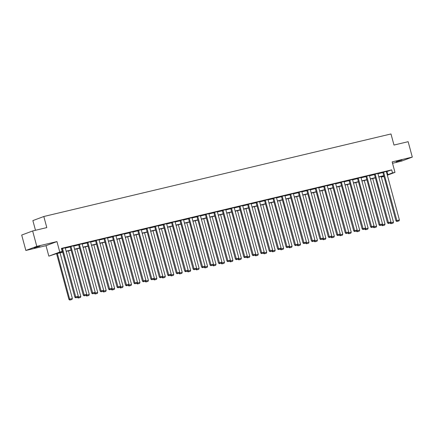 <?xml version="1.0" encoding="UTF-8"?>
<svg xmlns="http://www.w3.org/2000/svg" width="434" height="434" viewBox="0 0 434 434"><rect width="100%" height="100%" fill="white"/><g stroke="black" fill="none" stroke-linecap="round" stroke-linejoin="round"><path stroke-width="0.65" d="M39.993 246.1L34.15 247.868L39.993 246.1M401.949 160.037L396.106 161.811L401.949 160.037M392.526 163.282L401.358 161.182L412.3 157.092L392.152 161.882L394.978 172.358L387.334 175.211M32.642 230.964L36.798 246.371L25.856 250.461L21.7 235.054L32.642 230.964L46.807 227.595L43.812 216.506L390.985 133.96L393.98 145.054L408.144 141.685L412.3 157.092M383.976 176.459L381.567 177.034L383.895 176.166M381.41 176.432L381.567 177.034M62.697 252.208L55.986 253.809L48.836 256.147L59.778 252.056L62.241 251.47L57.554 253.223L62.642 252.008M25.856 250.461L46.009 245.671L48.836 256.147M35.49 230.286L32.87 220.597L43.812 216.506M83.29 295.196L70.2 246.691L73.65 245.769L86.735 294.279L83.29 295.196L84.131 295.82L86.323 295.256L84.131 295.82M100.189 291.181L87.098 242.671L90.549 241.749L103.639 290.259L100.189 291.181L101.035 291.8L103.227 291.241L101.035 291.8M117.088 287.162L104.003 238.651L107.448 237.734L120.538 286.239L117.088 287.162L117.934 287.78L120.126 287.221L117.934 287.78M133.992 283.142L120.902 234.637L124.352 233.714L137.437 282.225L133.992 283.142L134.833 283.765L137.025 283.201L134.833 283.765M150.891 279.122L137.8 230.617L141.251 229.694L154.341 278.205L150.891 279.122L151.737 279.746L153.929 279.187L151.737 279.746M167.79 275.107L154.705 226.597L158.15 225.675L171.24 274.185L167.79 275.107L168.636 275.726L170.828 275.167L168.636 275.726M184.694 271.087L171.604 222.577L175.054 221.66L188.139 270.165L184.694 271.087L185.535 271.711L187.727 271.147L185.535 271.711M201.593 267.067L188.508 218.562L191.953 217.64L205.043 266.151L201.593 267.067L202.439 267.691L204.631 267.127L202.439 267.691M218.497 263.053L205.407 214.542L208.852 213.62L221.942 262.131L218.497 263.053L219.338 263.671L221.53 263.113L219.338 263.671M235.396 259.033L222.306 210.523L225.756 209.606L238.841 258.111L235.396 259.033L236.237 259.657L238.429 259.093L236.237 259.657M252.295 255.013L239.21 206.508L242.655 205.586L255.745 254.096L252.295 255.013L253.141 255.637L255.333 255.073L253.141 255.637M269.199 250.998L256.109 202.488L259.554 201.566L272.644 250.076L269.199 250.998L270.04 251.617L272.232 251.058L270.04 251.617M286.098 246.979L273.008 198.468L276.458 197.551L289.543 246.056L286.098 246.979L286.945 247.597L289.136 247.038L286.945 247.597M302.997 242.959L289.912 194.448L293.357 193.531L306.447 242.036L302.997 242.959L303.843 243.582L306.035 243.018L303.843 243.582M319.901 238.939L306.811 190.434L310.261 189.512L323.346 238.022L319.901 238.939L320.742 239.563L322.934 238.998L320.742 239.563M336.8 234.924L323.71 186.414L327.16 185.492L340.251 234.002L336.8 234.924L337.647 235.543L339.838 234.984L337.647 235.543M353.699 230.904L340.614 182.394L344.059 181.477L357.149 229.982L353.699 230.904L354.545 231.528L356.737 230.964L354.545 231.528M370.603 226.884L357.513 178.379L360.963 177.457L374.048 225.968L370.603 226.884L371.444 227.508L373.636 226.944L371.444 227.508M387.502 222.87L374.412 174.359L377.862 173.437L390.953 221.948L387.502 222.87L388.349 223.488L390.54 222.93L388.349 223.488M65.284 248.102L70.259 246.919M73.737 246.094L78.711 244.912M82.183 244.087L87.163 242.899M90.635 242.074L95.616 240.892M99.088 240.067L104.062 238.884M107.534 238.06L112.514 236.872M115.987 236.047L120.967 234.865M124.439 234.04L129.413 232.857M132.885 232.027L137.866 230.845M141.338 230.02L146.318 228.837M149.79 228.013L154.764 226.83M158.242 226L163.217 224.817M166.689 223.993L171.669 222.81M175.141 221.986L180.115 220.803M183.593 219.973L188.568 218.79M192.04 217.966L197.02 216.783M200.492 215.958L205.466 214.776M208.944 213.946L213.919 212.763M217.391 211.938L222.371 210.756M225.843 209.931L230.817 208.743M234.295 207.919L239.27 206.736M242.742 205.911L247.722 204.729M251.194 203.904L256.168 202.716M259.646 201.891L264.621 200.709M268.093 199.884L273.073 198.701M276.545 197.871L281.52 196.689M284.997 195.864L289.972 194.682M293.444 193.857L298.424 192.674M301.896 191.844L306.871 190.662M310.348 189.837L315.323 188.654M318.795 187.83L323.775 186.647M327.247 185.817L332.227 184.634M335.699 183.81L340.674 182.627M344.146 181.803L349.126 180.615M352.598 179.79L357.578 178.607M361.05 177.783L366.025 176.6M369.497 175.775L374.477 174.587M377.949 173.763L382.929 172.58M386.401 171.756L391.68 169.862L61.411 248.389L62.241 251.47M395.954 220.857L382.864 172.352L386.314 171.43L399.399 219.94L395.954 220.857L396.795 221.481L398.987 220.917L396.795 221.481M379.05 224.877L365.965 176.367L369.41 175.45L382.5 223.955L379.05 224.877L379.896 225.496L382.088 224.937L379.896 225.496M362.151 228.897L349.061 180.387L352.511 179.464L365.602 227.975L362.151 228.897L362.998 229.515L365.189 228.957L362.998 229.515M345.252 232.912L332.162 184.407L335.612 183.484L348.697 231.995L345.252 232.912L346.093 233.535L348.285 232.971L346.093 233.535M328.348 236.931L315.263 188.421L318.708 187.504L331.798 236.009L328.348 236.931L329.194 237.555L331.386 236.991L329.194 237.555M311.449 240.951L298.359 192.441L301.809 191.519L314.9 240.029L311.449 240.951L312.296 241.57L314.487 241.011L312.296 241.57M294.55 244.966L281.46 196.461L284.91 195.539L297.995 244.049L294.55 244.966L295.391 245.59L297.583 245.031L295.391 245.59M277.646 248.986L264.561 200.481L268.006 199.559L281.096 248.069L277.646 248.986L278.492 249.61L280.684 249.045L278.492 249.61M260.747 253.006L247.657 204.495L251.107 203.579L264.192 252.083L260.747 253.006L261.594 253.624L263.785 253.065L261.594 253.624M243.848 257.026L230.758 208.515L234.203 207.593L247.293 256.103L243.848 257.026L244.689 257.644L246.881 257.085L244.689 257.644M226.944 261.04L213.859 212.535L217.304 211.613L230.394 260.123L226.944 261.04L227.79 261.664L229.982 261.1L227.79 261.664M210.045 265.06L196.955 216.55L200.405 215.633L213.49 264.138L210.045 265.06L210.886 265.684L213.078 265.12L210.886 265.684M193.141 269.08L180.056 220.57L183.501 219.647L196.591 268.158L193.141 269.08L193.987 269.698L196.179 269.14L193.987 269.698M176.242 273.094L163.151 224.59L166.602 223.667L179.692 272.178L176.242 273.094L177.088 273.718L179.28 273.16L177.088 273.718M159.343 277.114L146.253 228.604L149.703 227.687L162.788 276.192L159.343 277.114L160.184 277.738L162.376 277.174L160.184 277.738M142.439 281.134L129.354 232.624L132.799 231.707L145.889 280.212L142.439 281.134L143.285 281.753L145.477 281.194L143.285 281.753M125.54 285.154L112.449 236.644L115.9 235.722L128.99 284.232L125.54 285.154L126.386 285.773L128.578 285.214L126.386 285.773M108.641 289.169L95.551 240.664L99.001 239.742L112.086 288.252L108.641 289.169L109.482 289.793L111.674 289.228L109.482 289.793M91.737 293.189L78.652 244.678L82.097 243.762L95.187 292.266L91.737 293.189L92.583 293.813L94.775 293.248L92.583 293.813M74.838 297.209L61.747 248.698L65.198 247.776L78.288 296.286L74.838 297.209L75.684 297.827L77.876 297.268L75.684 297.827M391.68 169.862L392.51 172.944L394.978 172.358M46.009 245.671L56.952 241.581L36.798 246.371M56.952 241.581L59.778 252.056M387.231 174.837L392.51 172.944M66.114 251.183L71.095 250M74.567 249.176L79.541 247.993M83.019 247.168L87.993 245.98M91.465 245.156L96.446 243.973M99.918 243.148L104.892 241.966M108.37 241.136L113.345 239.953M116.817 239.129L121.797 237.946M125.269 237.121L130.243 235.939M133.721 235.109L138.696 233.926M142.168 233.101L147.148 231.919M150.62 231.094L155.6 229.911M159.072 229.081L164.047 227.899M167.519 227.074L172.499 225.892M175.971 225.067L180.951 223.884M184.423 223.054L189.398 221.872M192.87 221.047L197.85 219.864M201.322 219.04L206.302 217.852M209.774 217.027L214.749 215.844M218.221 215.02L223.201 213.837M226.673 213.013L231.653 211.825M235.125 211L240.1 209.817M243.577 208.993L248.552 207.81M252.024 206.98L257.004 205.797M260.476 204.973L265.451 203.79M268.928 202.966L273.903 201.783M277.375 200.953L282.355 199.77M285.827 198.946L290.802 197.763M294.279 196.938L299.254 195.756M302.726 194.926L307.706 193.743M311.178 192.918L316.153 191.736M319.63 190.911L324.605 189.723M328.077 188.898L333.057 187.716M336.529 186.891L341.504 185.709M344.981 184.884L349.956 183.696M353.428 182.871L358.408 181.689M361.88 180.864L366.855 179.681M370.332 178.851L375.307 177.669M378.779 176.844L383.759 175.661M383.813 175.862L378.833 177.045M375.361 177.869L370.386 179.052M366.909 179.882L361.934 181.065M358.462 181.889L353.482 183.072M350.01 183.897L345.035 185.079M341.558 185.909L336.583 187.092M333.111 187.917L328.131 189.099M324.659 189.924L319.684 191.112M316.207 191.936L311.232 193.119M307.76 193.944L302.78 195.126M299.308 195.951L294.333 197.139M290.856 197.964L285.881 199.146M282.409 199.971L277.429 201.154M273.957 201.984L268.982 203.166M265.505 203.991L260.53 205.173M257.058 205.998L252.078 207.181M248.606 208.011L243.631 209.193M240.154 210.018L235.179 211.201M231.707 212.025L226.727 213.208M223.255 214.038L218.275 215.221M214.803 216.045L209.828 217.228M206.356 218.052L201.376 219.241M197.904 220.065L192.924 221.248M189.452 222.072L184.477 223.255M181.005 224.08L176.025 225.268M172.553 226.092L167.573 227.275M164.101 228.1L159.126 229.282M155.649 230.112L150.674 231.295M147.202 232.119L142.222 233.302M138.75 234.127L133.775 235.309M130.298 236.139L125.323 237.322M121.851 238.147L116.871 239.329M113.399 240.154L108.424 241.337M104.947 242.167L99.972 243.349M96.5 244.174L91.52 245.356M88.048 246.181L83.073 247.364M79.596 248.194L74.621 249.376M71.149 250.201L66.169 251.384M386.992 171.614L387.822 174.696M383.602 172.076L397.094 221.367M398.987 220.917L399.399 219.94M390.562 222.875L390.709 222.528M381.166 176.492L393.486 222.148L393.074 223.13L390.882 223.689L393.074 223.13M391.18 223.581L390.779 222.794L393.486 222.148M390.882 223.689L390.058 223.081M375.155 174.083L388.642 223.38M390.54 222.93L390.953 221.948M366.703 176.09L380.195 225.387M382.088 224.937L382.5 223.955M382.11 224.883L382.256 224.535M372.719 178.499L385.034 224.156L384.622 225.137L382.43 225.702L384.622 225.137M382.728 225.588L382.327 224.801L385.034 224.156M382.43 225.702L381.605 225.094M373.663 226.89L373.804 226.548M364.267 180.511L376.587 226.168L376.175 227.15L373.983 227.709L376.175 227.15M374.276 227.6L373.875 226.808L376.587 226.168M373.983 227.709L373.159 227.101M358.251 178.103L371.743 227.394M373.636 226.944L374.048 225.968M365.211 228.902L365.357 228.555M355.815 182.519L368.135 228.175L367.723 229.157L365.531 229.716L367.723 229.157M365.829 229.608L365.428 228.821L368.135 228.175M365.531 229.716L364.706 229.109M349.804 180.11L363.291 229.407M365.189 228.957L365.602 227.975M356.759 230.91L356.905 230.562M347.368 184.526L359.683 230.183L359.271 231.165L357.079 231.729L359.271 231.165M357.377 231.615L356.976 230.828L359.683 230.183M357.079 231.729L356.254 231.121M341.352 182.117L354.844 231.414M356.737 230.964L357.149 229.982M348.307 232.917L348.453 232.575M338.916 186.539L351.236 232.195L350.824 233.177L348.632 233.736L350.824 233.177M348.925 233.628L348.524 232.841L351.236 232.195M348.632 233.736L347.808 233.129M332.9 184.13L346.392 233.427M348.285 232.971L348.697 231.995M339.86 234.93L340.006 234.582M330.464 188.546L342.784 234.203L342.372 235.185L340.18 235.743L342.372 235.185M340.478 235.635L340.077 234.848L342.784 234.203M340.18 235.743L339.355 235.136M324.453 186.137L337.94 235.434M339.838 234.984L340.251 234.002M331.408 236.937L331.554 236.59M322.012 190.553L334.332 236.215L333.92 237.192L331.728 237.756L333.92 237.192M332.026 237.642L331.625 236.856L334.332 236.215M331.728 237.756L330.903 237.148M316.001 188.144L329.487 237.441M331.386 236.991L331.798 236.009M322.956 238.95L323.102 238.602M313.565 192.566L325.885 238.223L325.473 239.205L323.281 239.763L325.473 239.205M323.574 239.655L323.173 238.868L325.885 238.223M323.281 239.763L322.451 239.156M307.549 190.157L321.041 239.454M322.934 238.998L323.346 238.022M299.102 192.164L312.589 241.461M314.487 241.011L314.9 240.029M290.65 194.177L304.136 243.469M306.035 243.018L306.447 242.036M282.198 196.184L295.69 245.481M297.583 245.031L297.995 244.049M273.751 198.192L287.237 247.488M289.136 247.038L289.543 246.056M265.299 200.204L278.785 249.496M280.684 249.045L281.096 248.069M256.847 202.211L270.339 251.508M272.232 251.058L272.644 250.076M248.4 204.219L261.886 253.516M263.785 253.065L264.192 252.083M239.948 206.231L253.434 255.523M255.333 255.073L255.745 254.096M231.496 208.239L244.988 257.536M246.881 257.085L247.293 256.103M314.509 240.957L314.655 240.61M305.113 194.573L317.433 240.23L317.021 241.212L314.829 241.771L317.021 241.212M315.127 241.662L314.726 240.875L317.433 240.23M314.829 241.771L314.004 241.163M306.057 242.964L306.203 242.622M296.661 196.58L308.981 242.243L308.569 243.219L306.377 243.783L308.569 243.219M306.675 243.669L306.274 242.883L308.981 242.243M306.377 243.783L305.552 243.176M297.605 244.977L297.751 244.63M288.214 198.593L300.534 244.25L300.122 245.232L297.93 245.79L300.122 245.232M298.223 245.682L297.822 244.895L300.534 244.25M297.93 245.79L297.1 245.183M289.158 246.984L289.304 246.637M279.762 200.6L292.082 246.257L291.67 247.239L289.478 247.803L291.67 247.239M289.776 247.689L289.375 246.903L292.082 246.257M289.478 247.803L288.653 247.19M280.706 248.991L280.852 248.649M271.31 202.607L283.63 248.27L283.218 249.246L281.026 249.81L283.218 249.246M281.324 249.702L280.923 248.91L283.63 248.27M281.026 249.81L280.201 249.203M272.254 251.004L272.4 250.657M262.863 204.62L275.183 250.277L274.771 251.259L272.579 251.818L274.771 251.259M272.872 251.709L272.471 250.923L275.183 250.277M272.579 251.818L271.749 251.21M263.807 253.011L263.948 252.664M254.411 206.627L266.731 252.284L266.319 253.266L264.127 253.83L266.319 253.266M264.42 253.716L264.024 252.93L266.731 252.284M264.127 253.83L263.302 253.223M255.355 255.018L255.501 254.677M245.959 208.64L258.279 254.297L257.867 255.279L255.675 255.838L257.867 255.279M255.973 255.729L255.572 254.937L258.279 254.297M255.675 255.838L254.85 255.23M246.903 257.031L247.049 256.684M237.512 210.647L249.832 256.304L249.42 257.286L247.228 257.845L249.42 257.286M247.521 257.736L247.12 256.95L249.832 256.304M247.228 257.845L246.398 257.237M238.456 259.038L238.597 258.691M229.06 212.655L241.38 258.311L240.968 259.293L238.776 259.858L240.968 259.293M239.069 259.744L238.673 258.957L241.38 258.311M238.776 259.858L237.951 259.25M223.049 210.246L236.535 259.543M238.429 259.093L238.841 258.111M230.004 261.046L230.15 260.704M220.608 214.667L232.928 260.324L232.516 261.306L230.324 261.865L232.516 261.306M230.622 261.756L230.221 260.97L232.928 260.324M230.324 261.865L229.499 261.257M214.597 212.259L228.083 261.55M229.982 261.1L230.394 260.123M221.552 263.058L221.698 262.711M212.161 216.674L224.481 262.331L224.069 263.313L221.877 263.872L224.069 263.313M222.17 263.763L221.769 262.977L224.481 262.331M221.877 263.872L221.047 263.264M206.145 214.266L219.637 263.563M221.53 263.113L221.942 262.131M213.105 265.065L213.246 264.718M203.709 218.682L216.029 264.344L215.617 265.32L213.425 265.885L215.617 265.32M213.718 265.771L213.322 264.984L216.029 264.344M213.425 265.885L212.6 265.277M197.692 216.273L211.184 265.57M213.078 265.12L213.49 264.138M204.653 267.078L204.799 266.731M195.257 220.694L207.577 266.351L207.164 267.333L204.973 267.892L207.164 267.333M205.271 267.783L204.87 266.997L207.577 266.351M204.973 267.892L204.148 267.284M189.246 218.286L202.732 267.583M204.631 267.127L205.043 266.151M196.201 269.085L196.347 268.738M186.81 222.702L199.125 268.358L198.718 269.34L196.526 269.899L198.718 269.34M196.819 269.791L196.418 269.004L199.125 268.358M196.526 269.899L195.696 269.292M180.794 220.293L194.286 269.59M196.179 269.14L196.591 268.158M187.754 271.093L187.895 270.745M178.358 224.709L190.678 270.371L190.266 271.348L188.074 271.912L190.266 271.348M188.367 271.798L187.971 271.011L190.678 270.371M188.074 271.912L187.249 271.304M172.341 222.3L185.833 271.597M187.727 271.147L188.139 270.165M179.302 273.105L179.448 272.758M169.906 226.722L182.226 272.378L181.813 273.36L179.622 273.919L181.813 273.36M179.92 273.811L179.519 273.024L182.226 272.378M179.622 273.919L178.797 273.312M163.895 224.313L177.381 273.61M179.28 273.16L179.692 272.178M155.443 226.32L168.934 275.617M170.828 275.167L171.24 274.185M146.99 228.333L160.482 277.624M162.376 277.174L162.788 276.192M138.544 230.34L152.03 279.637M153.929 279.187L154.341 278.205M130.091 232.347L143.583 281.644M145.477 281.194L145.889 280.212M121.639 234.36L135.131 283.652M137.025 283.201L137.437 282.225M113.193 236.367L126.679 285.664M128.578 285.214L128.99 284.232M104.74 238.374L118.227 287.671M120.126 287.221L120.538 286.239M96.288 240.387L109.78 289.679M111.674 289.228L112.086 288.252M87.842 242.394L101.328 291.691M103.227 291.241L103.639 290.259M170.85 275.113L170.996 274.765M161.459 228.729L173.774 274.386L173.361 275.368L171.175 275.932L173.361 275.368M171.468 275.818L171.067 275.031L173.774 274.386M171.175 275.932L170.345 275.319M162.403 277.12L162.544 276.778M153.007 230.736L165.327 276.398L164.915 277.375L162.723 277.939L164.915 277.375M163.016 277.831L162.614 277.038L165.327 276.398M162.723 277.939L161.898 277.331M153.951 279.133L154.097 278.785M144.555 232.749L156.875 278.406L156.462 279.387L154.271 279.946L156.462 279.387M154.569 279.838L154.168 279.051L156.875 278.406M154.271 279.946L153.446 279.339M145.498 281.14L145.645 280.793M136.108 234.756L148.423 280.413L148.01 281.395L145.819 281.959L148.01 281.395M146.117 281.845L145.716 281.058L148.423 280.413M145.819 281.959L144.994 281.346M137.052 283.147L137.193 282.805M127.656 236.769L139.976 282.425L139.564 283.402L137.372 283.966L139.564 283.402M137.665 283.858L137.263 283.066L139.976 282.425M137.372 283.966L136.547 283.359M128.6 285.16L128.746 284.812M119.204 238.776L131.524 284.433L131.111 285.415L128.92 285.973L131.111 285.415M129.218 285.865L128.817 285.078L131.524 284.433M128.92 285.973L128.095 285.366M120.147 287.167L120.294 286.82M110.751 240.783L123.072 286.44L122.659 287.422L120.468 287.986L122.659 287.422M120.766 287.872L120.364 287.086L123.072 286.44M120.468 287.986L119.643 287.379M111.695 289.174L111.842 288.832M102.305 242.796L114.625 288.453L114.213 289.435L112.021 289.993L114.213 289.435M112.314 289.885L111.912 289.093L114.625 288.453M112.021 289.993L111.191 289.386M103.249 291.187L103.395 290.84M93.852 244.803L106.173 290.46L105.76 291.442L103.569 292.001L105.76 291.442M103.867 291.892L103.466 291.106L106.173 290.46M103.569 292.001L102.744 291.393M94.796 293.194L94.943 292.847M85.4 246.81L97.721 292.473L97.308 293.449L95.117 294.013L97.308 293.449M95.415 293.899L95.013 293.113L97.721 292.473M95.117 294.013L94.292 293.406M79.389 244.402L92.876 293.699M94.775 293.248L95.187 292.266M86.344 295.201L86.491 294.86M76.954 248.823L89.274 294.48L88.862 295.462L86.67 296.021L88.862 295.462M86.963 295.912L86.561 295.125L89.274 294.48M86.67 296.021L85.84 295.413M70.937 246.414L84.429 295.711M86.323 295.256L86.735 294.279M77.898 297.214L78.044 296.867M68.501 250.83L80.822 296.487L80.409 297.469L78.218 298.028L80.409 297.469M78.516 297.919L78.115 297.133L80.822 296.487M78.218 298.028L77.393 297.42M62.491 248.422L75.977 297.719M77.876 297.268L78.288 296.286M56.577 253.668L68.925 299.417L69.662 299.14L57.342 253.483M60.049 252.838L72.37 298.5L71.957 299.476L69.765 300.04L71.957 299.476M70.064 299.927L69.662 299.14L72.37 298.5M69.765 300.04L68.925 299.417"/></g></svg>

